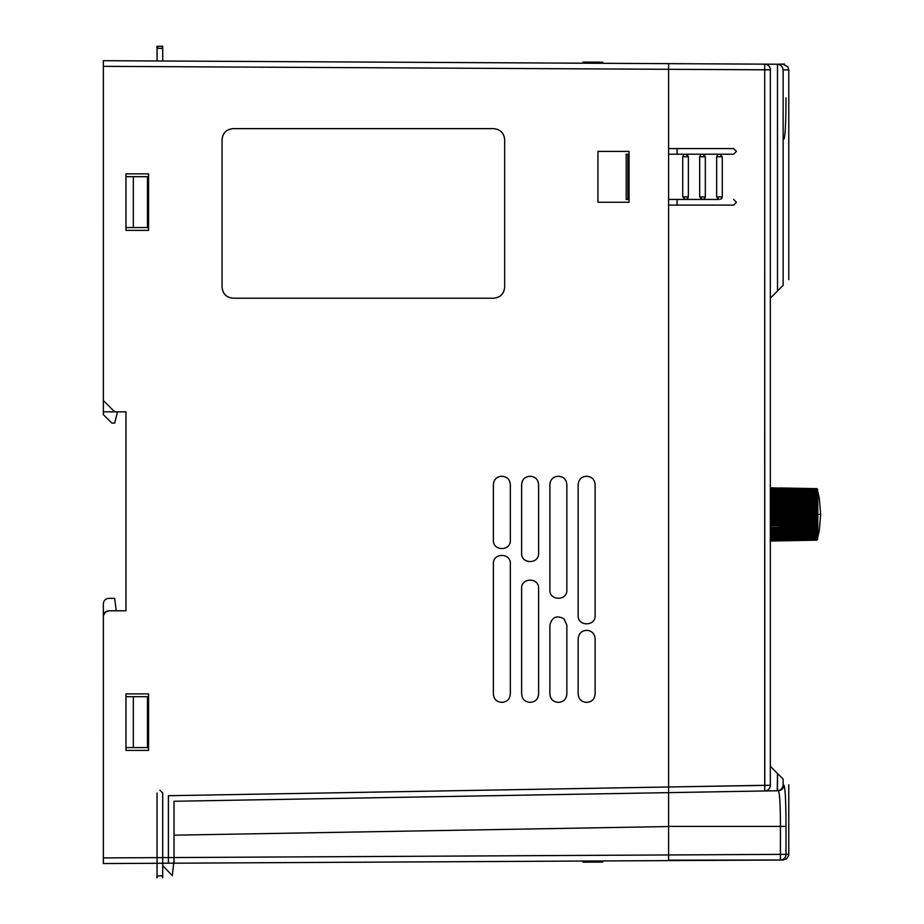 <?xml version="1.0" encoding="UTF-8"?>
<svg xmlns="http://www.w3.org/2000/svg" width="924" height="924" viewBox="0 0 924 924"><rect width="100%" height="100%" fill="white"/><g stroke="black" fill="none" stroke-linecap="round" stroke-linejoin="round"><path stroke-width="1.39" d="M174.012 857.564L174.012 857.888A5.648 5.648 0 0 0 174.012 857.576A5.648 5.648 0 0 1 174.012 857.888L174.012 801.27L174.012 857.564L168.399 857.576L168.399 795.714L668.595 786.982L668.595 860.602L168.399 863.224L168.399 857.576L174.012 857.576L174.012 801.27L668.595 792.63L668.595 854.954L174.012 857.553L668.595 854.954L668.595 860.602L168.399 863.224A5.648 5.648 0 0 1 168.399 863.224L103.361 863.559L103.349 616.435L103.361 863.559L168.399 863.224L168.399 795.714L668.595 786.982L668.595 792.63L174.012 801.27L668.595 792.63L668.595 786.982L764.714 785.308L764.714 69.808L668.595 69.3L668.595 786.982L770.339 785.308A5.648 5.648 0 0 1 764.783 790.956A5.648 5.648 0 0 0 770.339 785.308A5.648 5.648 0 0 1 764.783 790.956L668.595 792.63L778.308 790.725L764.783 790.956L764.714 64.149L777.477 64.23L777.5 290.991L770.339 298.152L770.339 69.808L770.339 785.308L770.339 766.331L777.5 773.48L777.5 790.725C780.618 790.39 782.501 788.507 783.136 785.077L783.852 785.077A5.648 5.648 89 0 1 778.308 790.725L668.595 792.63L778.308 790.725L777.257 790.736L777.5 773.48L777.5 790.725C780.618 790.39 782.501 788.507 783.136 785.077L783.852 785.077A5.648 5.648 89 0 1 778.308 790.725C779.683 792.827 780.399 804.712 780.445 826.403L785.989 826.403C785.954 801.316 785.238 787.548 783.852 785.077C785.238 787.548 785.954 801.316 785.989 826.403L785.989 854.365A5.648 5.648 89.5 0 1 780.399 860.013L764.714 860.105A5.648 5.648 0 0 0 764.783 860.105A5.648 5.648 0 0 1 764.714 860.105A5.648 5.648 0 0 0 764.783 860.105A5.648 5.648 0 0 1 764.714 860.105L668.595 860.175L780.376 860.013L780.445 854.365L785.989 854.365L785.989 826.403L780.445 826.403C780.399 804.712 779.683 792.827 778.308 790.725M177.974 863.178L197.759 863.074M206.237 863.028L226.022 862.924M234.5 862.877L254.285 862.773M262.762 862.727L282.548 862.623M291.025 862.577L310.799 862.473M333.414 862.358L339.062 862.335M361.677 862.207L367.325 862.184M389.94 862.057L395.588 862.034M409.725 861.965L423.85 861.884L409.725 861.965M437.988 861.815L452.113 861.734L437.988 861.815M108.963 610.787L105.348 612.127L109.009 610.787C105.509 611.053 103.627 612.935 103.361 616.435L103.361 857.911L168.399 857.576L103.361 857.911L103.361 863.559L780.376 860.013A5.648 5.648 89.5 0 1 780.376 860.013L780.445 826.403L780.445 854.365L785.989 854.365A5.648 5.648 89.5 0 1 780.376 860.013A5.648 5.648 0 0 0 780.399 860.013M104.666 612.808L103.419 615.592L105.348 612.127M103.361 604.007L103.361 616.112L103.361 604.007A5.648 5.648 0 0 1 109.009 598.348A5.648 5.648 0 0 0 103.361 604.007A5.648 5.648 0 0 1 109.009 598.348L114.668 598.348L116.216 610.787L114.668 598.348L109.009 598.348A5.648 5.648 0 0 0 103.361 604.007A5.648 5.648 0 0 1 109.009 598.348A5.648 5.648 0 0 0 103.361 604.007A5.648 5.648 0 0 1 109.009 598.348A5.648 5.648 0 0 0 103.361 604.007M668.595 792.63L668.595 205.105L733.598 205.105L736.428 202.275L733.598 199.445L736.428 202.275L733.598 205.105L736.428 202.275L733.598 205.105L736.428 202.275L733.598 199.445L736.428 202.275L733.598 199.445L736.428 202.275L733.598 205.105L736.428 202.275L733.598 205.105L668.595 205.105L668.595 786.982L668.595 69.3L103.361 66.343L103.361 60.695L764.714 64.149A5.648 5.648 0 0 1 770.339 69.808L764.714 69.808L764.714 64.149A5.648 5.648 0 0 1 770.339 69.808L668.595 69.3L668.595 63.652L780.376 64.241L668.595 63.652L668.595 69.3L668.595 63.652L103.361 60.695L103.361 400.519L114.668 411.827L103.349 411.827L103.361 414.645L111.839 423.123L114.668 423.123L117.498 411.827L114.668 423.123L111.839 423.123L103.361 414.645L103.349 60.695L668.595 63.652L668.595 69.3L103.361 66.343L103.361 400.519L114.668 411.827L125.976 411.827L125.976 610.787L109.009 610.787C105.509 611.053 103.627 612.935 103.361 616.435L103.419 615.592M125.976 411.827L125.976 610.787L125.964 411.827L114.668 411.827M125.976 747.574L133.322 747.574L125.976 747.574L125.976 750.404L125.976 693.878L148.579 693.878L148.579 750.404L125.976 750.404L125.976 693.878L125.976 696.696L148.568 696.696L147.447 696.696L147.447 747.574L133.322 747.574L133.322 696.696L147.447 696.696L147.447 747.574L133.322 747.574L133.322 696.696L125.976 696.696M222.06 139.94C222.638 132.975 226.403 129.21 233.368 128.632C226.403 129.21 222.638 132.975 222.06 139.94C222.638 132.975 226.403 129.21 233.368 128.632L493.37 128.632C500.334 129.21 504.111 132.975 504.677 139.94C504.111 132.975 500.334 129.21 493.37 128.632C500.334 129.21 504.111 132.975 504.677 139.94L504.677 286.902C504.111 293.867 500.334 297.632 493.37 298.209L233.368 298.209C226.403 297.632 222.638 293.867 222.06 286.902L222.06 139.94C222.638 132.975 226.403 129.21 233.368 128.632L493.37 128.632C500.334 129.21 504.111 132.975 504.677 139.94L504.677 286.902C504.111 293.867 500.334 297.632 493.37 298.209L233.368 298.209C226.403 297.632 222.638 293.867 222.06 286.902C222.638 293.867 226.403 297.632 233.368 298.209C226.403 297.632 222.638 293.867 222.06 286.902L222.06 139.94L222.06 286.902M510.337 563.64L510.337 693.878C509.933 699.133 507.114 701.963 501.859 702.356C496.592 701.963 493.774 699.133 493.37 693.878L493.37 563.64C492.908 552.714 510.799 552.714 510.337 563.64L510.337 693.878C509.933 699.133 507.114 701.963 501.859 702.356C496.592 701.963 493.774 699.133 493.37 693.878L493.37 563.64C492.908 552.714 510.799 552.714 510.337 563.64M493.37 540.344L493.37 484.742C493.774 479.475 496.592 476.657 501.859 476.253C507.114 476.657 509.933 479.475 510.337 484.742L510.337 540.344C510.799 551.282 492.908 551.282 493.37 540.344L493.37 484.742C493.774 479.475 496.592 476.657 501.859 476.253C507.114 476.657 509.933 479.475 510.337 484.742L510.337 540.344C510.799 551.282 492.908 551.282 493.37 540.344M538.6 693.878C538.195 699.133 535.377 701.963 530.11 702.356C524.855 701.963 522.025 699.133 521.633 693.878L521.633 588.357C521.171 577.431 539.062 577.431 538.6 588.357L538.6 693.878C538.195 699.133 535.377 701.963 530.11 702.356C524.855 701.963 522.025 699.133 521.633 693.878L521.633 588.357C521.171 577.431 539.062 577.431 538.6 588.357L538.6 693.878M521.633 553.337L521.633 484.742C522.025 479.475 524.855 476.657 530.11 476.253C535.377 476.657 538.195 479.475 538.6 484.742L538.6 553.337C539.062 564.275 521.171 564.275 521.633 553.337L521.633 484.742C522.025 479.475 524.855 476.657 530.11 476.253C535.377 476.657 538.195 479.475 538.6 484.742L538.6 553.337C539.062 564.275 521.171 564.275 521.633 553.337M549.896 590.043L549.896 484.742C550.288 479.475 553.118 476.657 558.373 476.253C563.64 476.657 566.458 479.475 566.851 484.742L566.851 590.043C567.324 600.97 549.433 600.97 549.896 590.043L549.896 484.742C550.288 479.475 553.118 476.657 558.373 476.253C563.64 476.657 566.458 479.475 566.851 484.742L566.851 590.043C567.324 600.97 549.433 600.97 549.896 590.043M566.851 625.167L566.851 693.878C566.458 699.133 563.64 701.963 558.373 702.356C553.118 701.963 550.288 699.133 549.896 693.878L549.896 625.167C551.94 617.07 556.641 614.968 564.033 618.849L566.851 625.167L566.851 693.878C566.458 699.133 563.64 701.963 558.373 702.356C553.118 701.963 550.288 699.133 549.896 693.878L549.896 625.167C551.94 617.07 556.641 614.968 564.033 618.849L566.851 625.167M595.114 693.878C594.721 699.133 591.903 701.963 586.636 702.356C581.381 701.963 578.551 699.133 578.158 693.878L578.158 638.75C578.921 632.917 582.224 630.133 588.091 630.399C592.446 631.496 594.79 634.28 595.114 638.75L595.114 693.878C594.721 699.133 591.903 701.963 586.636 702.356C581.381 701.963 578.551 699.133 578.158 693.878L578.158 638.75C578.921 632.917 582.224 630.133 588.091 630.399C592.446 631.496 594.79 634.28 595.114 638.75L595.114 693.878M578.158 484.742C578.551 479.475 581.381 476.657 586.636 476.253C591.903 476.657 594.721 479.475 595.114 484.742L595.114 615.627C595.587 626.553 577.696 626.553 578.158 615.627L578.158 484.742C578.551 479.475 581.381 476.657 586.636 476.253C591.903 476.657 594.721 479.475 595.114 484.742L595.114 615.627C595.587 626.553 577.696 626.553 578.158 615.627L578.158 484.742M147.447 176.68L147.447 227.558L133.322 227.558L133.322 176.68L147.447 176.68L147.447 227.558L148.568 227.558L125.976 227.558L125.976 230.376L125.976 173.862L148.579 173.862L148.579 230.376L125.976 230.376L125.976 173.862L125.976 176.68L148.568 176.68M629.036 202.275L597.944 202.275L597.944 151.397L629.036 151.397L629.036 202.275L597.944 202.275L597.944 151.397L629.036 151.397L629.036 202.275M174.012 835.181L668.595 826.541L174.012 835.181M582.963 63.202L582.975 62.07L602.748 62.174L602.748 63.306M583.818 62.081L592.861 62.127L592.861 63.259L592.861 62.127L592.861 63.259L592.861 62.127L601.905 62.174M592.861 63.259L592.861 62.127L592.861 63.259M148.568 693.878L125.976 693.878L148.579 693.878L148.579 750.404L125.976 750.404L148.568 750.404L148.568 693.878M504.677 286.902C504.111 293.867 500.334 297.632 493.37 298.209C500.334 297.632 504.111 293.867 504.677 286.902M148.568 173.862L125.976 173.862L148.579 173.862L148.579 230.376L125.976 230.376L148.568 230.376L148.568 173.862L125.976 173.862M324.936 862.404L319.277 862.439M353.199 862.254L347.539 862.288M602.748 860.949L602.748 862.08L592.861 862.127L592.861 860.995L592.861 862.127L582.975 862.184L582.963 861.053M601.905 862.08L592.861 862.127L592.861 860.995L592.861 862.127L583.818 862.173M592.861 860.995L592.861 862.127L592.861 860.995M148.568 200.993L147.447 200.993L148.568 200.993M147.447 206.641L148.568 206.641L147.447 206.641M148.568 747.574L147.447 747.574L148.568 747.574M148.568 177.246L147.447 177.246L148.568 177.246M125.976 227.558L133.322 227.558L133.322 176.68L125.976 176.68M764.783 790.956A5.648 5.648 0 0 0 770.339 785.308L764.714 785.308L764.783 790.956L174.012 801.27L174.012 863.189M677.073 148.579L677.073 154.227M677.073 199.445L677.073 205.105M109.009 610.787L125.964 610.787M125.976 750.404L148.568 750.404M125.976 230.376L148.568 230.376M788.773 784.765L788.773 854.354L785.989 854.354L788.773 854.354L788.646 855.532L786.659 858.754L783.275 860.001L777.165 860.036L780.434 860.013M736.428 151.397L733.598 148.579L736.428 151.397L733.598 148.579L736.428 151.397L733.598 148.579L736.428 151.397L733.598 148.579L736.428 151.397L733.598 154.227L736.428 151.397M774.936 826.403L767.636 826.403L774.936 826.403M721.39 198.845L722.291 196.904L716.643 196.904L719.195 199.445L702.483 199.445L718.872 199.422M685.296 154.227L668.595 154.227L668.595 199.445L702.483 199.445L699.687 196.904L699.687 156.768L702.517 156.768L699.687 156.768L699.687 196.904L705.335 196.904L704.689 198.602M626.206 199.445L627.904 199.445L627.904 154.227L626.206 154.227L627.904 154.227L627.904 199.445L626.206 199.445L626.206 154.227L626.206 199.445M719.195 199.445L716.643 196.904L722.291 196.904L722.291 156.768L719.75 154.227L733.598 154.227L719.184 154.227L718.214 154.423L719.75 154.227L722.291 156.768L716.643 156.768L716.643 196.904L716.643 156.768L717.509 154.862M720.685 199.272L722.291 196.904L722.291 156.768L716.643 156.768M722.291 196.904L721.644 198.602M736.428 202.275L733.598 199.445L736.428 202.275M668.595 69.3L668.595 148.579L733.598 148.579L668.595 148.579L668.595 69.3M720.062 154.25L721.02 154.574M668.595 826.403L668.595 854.954L780.445 854.365L668.595 854.954L668.595 826.403L780.445 826.403L668.595 826.403M770.339 766.331L783.136 779.128C790.655 786.647 790.655 786.647 783.136 779.128C790.655 786.647 790.655 786.647 783.136 779.128L783.136 785.077L783.136 779.128L777.5 773.48L777.257 790.736M777.165 860.036L781.219 860.013M777.165 64.218L784.522 64.068M705.335 63.848L777.477 64.23C780.618 64.564 782.501 66.447 783.136 69.889L783.136 285.354C790.655 277.835 790.655 277.835 783.136 285.354C790.655 277.835 790.655 277.835 783.136 285.354L770.339 298.152M685.596 154.227L719.507 154.227M683.598 154.862L682.732 156.768L688.38 156.768L688.38 196.904L687.733 198.602M685.273 154.227L668.595 154.227L668.595 199.445L685.273 199.445L682.732 196.904L682.732 156.768L688.38 156.768L685.827 154.227L688.38 156.768L688.38 196.904L685.55 196.904L688.38 196.904L687.479 198.845M685.516 199.445L682.732 196.904L685.55 196.904L682.732 196.904L682.732 156.768M701.917 199.422L685.527 199.445M687.803 155.151L685.827 154.227L702.54 154.227M701.258 154.423L702.228 154.227L701.258 154.423M702.771 199.445L703.776 199.249M704.434 198.845L705.335 196.904L699.687 196.904L702.24 199.445M705.335 196.904L705.335 156.768L702.794 154.227L705.335 156.768L702.517 156.768L705.335 156.768L705.335 196.904L703.73 199.272M700.554 154.862L699.687 156.768M702.794 154.227L719.184 154.227M703.106 154.25L704.065 154.574M704.169 154.631L704.758 155.151M677.073 63.698L764.714 64.149L677.073 63.698M785.989 69.889L783.136 69.889L783.136 285.354L777.5 290.991L777.477 64.23C780.618 64.564 782.501 66.447 783.136 69.889L788.773 69.901L788.773 279.706M785.989 97.863C785.954 122.961 785.238 136.729 783.852 139.178M783.136 69.901L788.773 69.901M779.44 526.842L817.047 526.23L817.682 525.583L770.339 525.918L817.682 525.583L817.047 526.23L809.343 526.299L817.555 526.657L817.544 525.779L817.544 526.692L779.44 526.992M817.682 524L770.339 524.289L817.682 524L817.544 525.132L770.339 525.409L817.555 525.098L817.544 524.185M817.555 521.829L770.339 522.141L817.728 522.072L817.694 520.651L817.555 521.829L817.544 520.859L779.44 521.448L817.682 521.875L817.047 521.24L779.44 521.898L817.555 521.829M817.728 520.408L770.339 520.408L817.694 520.224L817.544 519.138L817.555 520.87M817.682 518.999L817.555 518.399L770.339 518.641L817.682 518.491L817.544 517.405L817.682 518.999L770.339 519.126L817.682 518.999L817.047 519.496L817.682 520.2M817.682 516.759L817.047 518.225L770.339 518.341L817.047 518.225L809.343 517.752L817.682 517.278L770.339 517.348L817.682 517.278L817.555 516.666L770.339 516.863L817.682 516.759L817.555 514.911L770.339 515.061L817.047 514.656L770.339 514.656L817.047 514.16L817.555 514.911M817.682 513.282L817.544 514.934L817.682 513.802L770.339 513.756L817.555 513.917L817.555 513.155L770.339 513.27L817.682 513.282L817.544 512.139L817.544 513.178L770.339 512.797L817.047 512.37L809.343 512.37L817.047 512.37L817.555 513.155M817.682 512.058L817.555 511.399L770.339 511.48L817.047 511.088L770.339 510.96L817.047 510.602L809.343 510.579L817.047 510.602L817.682 511.549L817.047 512.37L770.339 511.965L817.682 512.058M817.682 509.829L817.544 511.422L817.682 510.337L770.339 510.187L817.682 510.337L817.555 509.667L770.339 509.702L817.047 509.332L770.339 509.136L817.047 508.835L809.343 508.812L817.047 508.835L817.555 509.667M817.555 505.336L817.682 506.953L770.339 506.687L817.682 506.953L817.544 507.969L817.047 507.588L817.555 508.697L770.339 508.419L817.682 508.627L817.555 507.946L770.339 507.946L817.682 508.131L817.682 506.953L809.343 507.068L817.047 507.588L770.339 507.334L817.047 507.588L817.555 506.271L770.339 506.225L817.682 506.456L817.682 505.301L770.339 505.567L817.047 505.878L779.44 505.174L817.047 505.878L817.555 504.631L770.339 504.539L817.682 504.827L817.544 503.696L817.544 504.643L775.432 503.88L817.047 503.753L770.339 503.846L817.555 503.73L817.555 503.037L770.339 502.899L817.682 503.245L817.555 501.501L770.339 501.328L817.682 501.72L817.555 500.023L770.339 499.803L817.682 500.254L817.047 499.549L770.339 499.018L817.047 499.145L817.682 500.254L817.047 501.039L770.339 500.565L817.047 500.612L817.555 501.501L817.047 500.612M817.682 498.856L809.343 498.764L817.682 498.856L817.047 497.747L817.682 498.856L770.339 498.359L817.555 498.613L817.047 499.145L817.682 499.26M817.555 497.285L817.047 496.431L817.682 497.528L770.339 496.997L817.555 497.285L817.682 497.909M817.555 496.038L817.047 495.195L817.682 496.292L770.339 495.714L817.682 496.292M817.682 495.472L817.544 494.248L817.682 495.137L770.339 494.525L817.047 495.53L779.44 494.733M817.682 494.386L779.44 493.786L817.682 494.386L817.544 493.243L770.339 492.561L817.682 493.393L817.544 492.342L770.339 491.568L817.682 492.504L817.047 491.268L770.339 490.69L817.047 491.268L817.544 492.007L817.047 491.268M817.047 490.736L817.682 491.522L817.047 490.552L770.339 489.916L817.047 490.552L817.544 491.256L817.047 490.552M817.555 490.113L779.44 489.42L817.578 490.355M817.682 490.067L779.44 488.9L817.613 489.963M817.544 489.304L770.339 488.068L817.047 488.888L817.682 489.547L817.047 488.784L817.682 489.512M817.544 500.034L817.544 499.191L817.544 500.034M817.544 509.678L817.544 508.662L817.544 509.678M817.821 514.437L817.728 522.072L817.821 514.437C817.821 543.451 817.821 543.451 817.821 514.414C817.821 485.366 817.821 485.366 817.821 514.414L817.821 491.799L819.299 498.163L820.651 514.414L817.821 514.391L817.821 537.017L819.299 530.653L820.651 514.414L817.821 514.414M817.694 522.326L770.339 522.603L817.694 522.326L817.047 523.411L770.339 523.527L817.047 523.411L809.343 522.996L817.047 522.949L817.728 522.072M817.555 523.481L779.44 523.642L817.555 523.481L817.544 522.534L817.682 523.515L770.339 523.827L817.682 523.515M817.682 527.107L817.544 528.205L770.339 528.667L817.047 528.205L817.682 527.107L770.339 527.5L817.682 527.107M817.682 528.147L817.047 529.683L779.44 529.718L816.92 529.683M816.758 533.633L770.339 534.28L817.682 533.691L817.544 534.58L817.682 533.356L809.343 533.402L817.047 533.298L817.682 532.536L770.339 533.102L817.555 532.778L817.682 532.178L817.544 533.471L817.047 532.039L809.343 532.143L817.047 532.039L817.682 531.3L770.339 531.82L817.682 531.3L817.544 532.282L817.047 530.699L817.682 529.972L770.339 530.457L817.555 530.214L817.682 529.567L817.544 531L817.682 529.567L817.047 529.683M817.682 535.701L817.555 533.933L817.047 534.765L770.339 535.4L817.555 533.933M817.047 536.74L770.339 537.479L816.701 536.74M817.682 537.306L770.339 538.357L817.047 537.341M817.544 537.941L770.339 539.108L817.047 538.08M817.613 538.865L817.047 539.339L817.544 538.207L817.047 538.865L770.339 539.743L817.047 538.715M817.555 539.581L779.44 540.321L816.885 539.697M817.682 539.281L817.047 539.928L770.339 540.748L817.047 539.928L817.682 539.073L817.047 539.697M817.682 534.742L817.047 535.804L770.339 536.498L816.701 535.804M779.44 523.203L770.339 523.25L779.44 523.203M770.339 521.494L779.44 521.448L770.339 521.494M770.339 520.87L817.694 520.651L770.339 520.87M817.555 520.131L817.047 519.496L770.339 519.692L817.047 519.496L770.339 520.154L817.555 520.131L817.555 519.161M817.047 518.225L770.339 517.867L817.047 518.225M817.682 515.026L770.339 515.557L817.682 515.534L817.047 516.447L770.339 516.019L817.047 515.95L770.339 516.504L817.555 516.666L817.544 515.65L817.555 516.666M817.555 513.917L770.339 514.414L817.555 513.917M779.44 512.335L817.555 512.162L779.44 512.335M817.555 510.418L770.339 510.706L817.555 510.418M770.339 510.487L779.44 510.51L770.339 510.487M817.555 508.697L770.339 508.893L817.555 508.697M770.339 508.662L779.44 508.708L770.339 508.662M779.44 506.918L817.555 506.999L779.44 506.918M779.44 505.174L770.339 505.116L779.44 505.359M817.682 505.301L770.339 504.989L817.682 505.301L775.432 504.573L817.682 504.827L817.047 504.215L817.682 503.245L775.432 502.933L817.682 503.245M779.44 503.476L770.339 503.407L779.44 503.638M770.339 503.349L817.682 503.707L770.339 503.349M817.555 503.037L770.339 502.182L817.047 502.159L775.432 501.951L817.047 502.159L817.555 503.037L817.047 502.159L817.682 501.72L775.432 501.362L817.682 501.72L817.047 501.039M770.339 501.755L817.544 502.159L770.339 501.755M770.339 500.161L816.978 500.612L770.339 500.161M817.047 498.128L770.339 497.551L817.047 497.747M817.047 496.789L770.339 496.165L817.047 496.431M779.44 493.786L770.339 493.67L779.44 493.786M817.682 495.137L770.339 494.525M817.555 493.82L817.047 493.023L817.682 493.393M770.339 492.273L816.701 493.012M817.555 492.862L817.047 492.088L817.682 492.504M770.339 491.302L816.701 492.076M779.44 490.621L816.712 491.256M779.44 489.893L816.735 490.54M779.44 489.42L816.781 489.951M779.44 488.9L770.339 488.75L779.44 488.9M817.047 489.212L770.339 488.346L817.047 489.119M770.339 487.907L779.44 488.068L770.339 487.918M809.343 497.435L817.682 497.528L809.343 497.435M809.343 499.457L817.047 499.549L809.343 499.457M809.343 500.173L817.682 500.254L809.343 500.173M809.343 521.286L817.047 521.24L809.343 521.286M813.894 524.024L809.343 524.047L813.894 524.024M814.183 525.606L809.343 525.641L814.183 525.606M814.471 527.13L809.343 527.177L814.471 527.13M814.702 528.597L809.343 528.655L814.702 528.597M817.682 528.574L770.339 529.013L817.682 528.574L817.682 529.567M814.899 530.006L809.343 530.053L814.899 530.006M817.682 529.972L817.047 531.081L770.339 531.635L816.862 531.081M815.118 531.323L809.343 531.392L815.118 531.323M817.682 531.3L817.047 532.397L770.339 532.998M817.047 539.339L770.339 540.078L817.682 538.761L817.047 539.616L779.44 540.401M770.339 487.791L779.44 488.08L770.339 487.791M816.701 488.761L789.812 488.265M779.44 488.08L816.955 488.888M770.339 488.184L779.44 488.496L770.339 488.184M779.44 488.415L816.885 489.119M770.339 488.565L779.44 488.727L770.339 488.565M779.44 488.784L816.828 489.477M770.339 489.085L816.735 489.87M779.44 492.457L816.828 492.989M770.339 493.428L779.44 493.543L770.339 493.428M816.862 494.028L770.339 493.358L816.724 494.051M770.339 494.548L816.758 495.195M770.339 495.911L779.44 496.269L770.339 495.911M816.92 496.419L779.44 496.015M779.44 495.934L816.804 496.419M770.339 501.905L779.44 501.986L770.339 501.905M770.339 521.748L779.44 521.713L770.339 521.748M770.339 521.956L779.44 521.898L770.339 521.956M817.682 525.121L770.339 525.479L817.682 525.121M770.339 530.064L817.047 529.279M770.339 529.798L779.44 529.718L770.339 529.798M817.047 530.699L770.339 531.265L816.955 531.092M817.682 530.907L817.047 531.081M817.047 532.039L770.339 532.651L816.804 532.397M817.682 532.536L817.047 532.397M770.339 533.968L779.44 534.153M816.897 533.645L779.44 534.084M817.047 533.633L779.44 533.841M770.339 535.158L779.44 535.031L770.339 535.158M816.724 534.765L770.339 535.446L816.862 534.788M817.682 534.442L817.047 534.765M817.682 535.435L779.44 536.394M817.047 536.486L770.339 537.248L816.804 536.786M770.339 538.138L779.44 537.999L770.339 538.138M816.712 537.572L779.44 538.195M817.682 537.098L817.047 537.56M770.339 538.9L779.44 538.761L770.339 538.9M816.735 538.276L779.44 538.935M770.339 539.547L779.44 539.408L770.339 539.547M816.781 538.877L779.475 539.547M817.682 538.322L817.047 538.865M816.828 539.35L779.475 540.043M770.339 540.644L779.44 540.482L770.339 540.644M770.339 540.482L779.44 540.321L770.339 540.482M816.701 540.066L770.339 540.898L816.955 539.928M770.339 541.037L779.44 540.875L770.339 541.037M779.44 540.759L789.812 540.563M777.223 528.54L770.339 528.54M770.339 519.935L779.44 519.935L770.339 519.935M157.057 60.972L157.068 46.304L162.716 46.396L162.716 58.628L162.705 46.2L157.057 46.385L157.057 60.972L157.057 46.454C156.156 47.863 157.761 48.533 161.885 48.452L162.716 46.454L162.716 61.007M159.84 790.205L162.716 792.977L162.716 865.626L172.28 875.663L174.012 860.544M157.057 793.035L157.057 877.8C156.156 876.391 157.761 875.733 161.885 875.802L162.716 877.8L162.716 863.247M768.572 789.419A5.648 5.648 0 0 0 770.339 785.308M686.775 199.272L688.38 196.904M788.773 69.912L787.826 66.771L783.148 64.253M770.339 498.752L779.44 498.856M770.339 494.86L779.44 494.987M816.701 488.634L779.44 487.941M816.701 489.004L779.44 488.322M816.712 489.385L779.44 488.704M770.339 489.685L816.758 490.482M770.339 490.436L816.781 491.21M816.804 492.042L779.44 491.441M816.897 495.172L779.44 494.663M816.989 529.683L779.44 530.099M816.92 532.409L770.339 533.009M816.828 535.839L770.339 536.555M770.339 537.525L779.44 537.387M816.781 537.618L770.339 538.392M816.758 538.346L770.339 539.131M816.735 538.946L770.339 539.766M816.712 539.443L779.44 540.113M816.701 539.812L779.44 540.494M816.701 540.182L779.44 540.875M770.339 528.563L774.428 528.563"/></g></svg>
